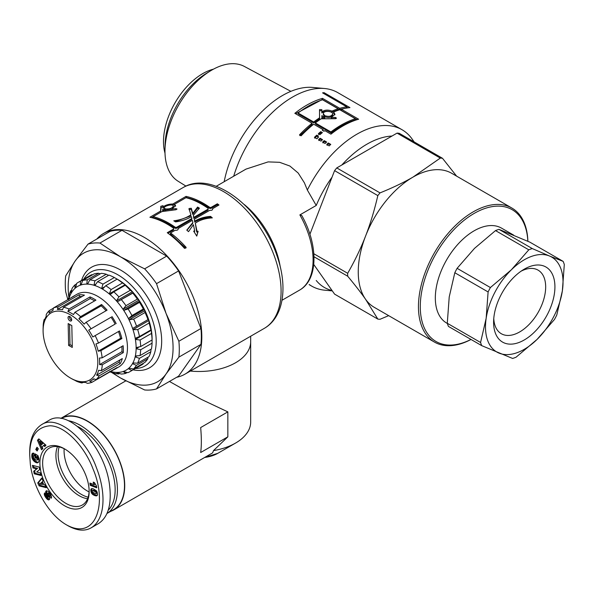 <?xml version="1.0" encoding="UTF-8"?>
<svg xmlns="http://www.w3.org/2000/svg" width="594" height="594" viewBox="0 0 594 594"><rect width="100%" height="100%" fill="white"/><g stroke="black" fill="none" stroke-linecap="round" stroke-linejoin="round"><path stroke-width="0.89" d="M110.699 511.345A52.888 30.539 -120 0 0 113.773 509.942L212.615 452.88L213.498 450.608A51.604 29.789 0 0 0 235.558 443.072A51.604 29.789 0 0 0 250.675 422.007L250.675 341.691A51.604 29.789 0 0 1 190.347 371.057A51.604 29.789 0 0 0 250.675 341.691L250.675 336.226M216.209 186.316L245.998 169.112L268.132 161.895L279.626 162.311L289.879 166.03L298.188 173.032L304.41 182.841L307.343 190.021L316.231 205.465L299.866 214.909L301.73 215.444C318.295 244.691 318.384 279.329 299.911 289.917L281.994 300.267M355.39 118.741L339.79 109.742A90.303 52.138 120 0 0 333.665 112.014L334.957 114.323L331.266 117.322L335.32 117.426L336.486 118.117L335.328 118.696L321.176 118.8A90.303 52.138 120 0 0 315.325 122.951L330.925 131.957A90.303 52.138 -60 0 1 355.39 118.741L355.182 119.891A89.011 51.388 -60 0 0 331.073 132.915L330.925 131.957M334.823 114.88L333.546 113.127L333.665 112.014M335.885 118.629L331.237 118.384L331.266 117.322M331.073 132.915L315.473 123.908L315.325 122.951M319.49 110.647L321.792 110.729L321.822 112.949C324.45 110.937 327.806 110.677 331.905 112.177A89.011 51.388 -60 0 1 337.949 109.935L338.149 108.791L322.549 99.785A90.303 52.138 120 0 0 298.084 113.001L313.684 122.008A90.303 52.138 -60 0 1 319.535 117.85L319.527 109.563M313.684 122.008L313.832 122.958L298.233 113.959L298.084 113.001M313.832 122.958A89.011 51.388 -60 0 1 319.594 118.867L319.535 117.85M319.594 118.867L319.527 112.63M319.527 109.578L321.851 109.645L321.851 111.887C324.517 109.845 327.91 109.571 332.024 111.071A90.303 52.138 -60 0 1 338.149 108.791M321.822 112.949L321.851 111.887M331.905 112.177L332.024 111.071M324.725 115.63C328.697 116.959 331.333 116.454 332.64 114.122C333.152 110.989 323.129 110.217 323.366 113.721L324.725 115.63M323.366 113.721L323.351 114.768L324.725 116.684C328.668 118.013 331.281 117.53 332.558 115.229L332.64 114.122M324.747 117.308L324.769 118.347L321.896 118.392L321.851 117.367L324.747 117.308L321.851 115.637L321.851 117.367M295.612 113.766L322.282 99.51L339.516 109.467L346.451 108.011L346.777 106.846L322.564 92.864A90.303 52.138 -60 0 1 324.086 92.679L349.948 107.611A90.303 52.138 120 0 0 341.387 109.266L358.627 119.216A90.303 52.138 120 0 0 330.947 134.17L324.792 130.613A90.303 52.138 120 0 0 323.99 131.259L322.349 130.309A90.303 52.138 -60 0 1 323.151 129.663L313.714 124.213A90.303 52.138 120 0 0 301.143 135.788L299.502 134.838A90.303 52.138 -60 0 1 312.065 123.27L294.832 113.313A90.303 52.138 -60 0 1 322.505 98.359L339.746 108.316A90.303 52.138 -60 0 1 346.777 106.846M299.851 135.61L312.236 124.205L312.065 123.27M323.121 130.762L323.151 129.663M341.387 109.266L341.164 110.417L357.157 119.654M346.703 107.113L347.98 107.856M323.819 93.585L324.086 92.679M339.516 109.467L339.746 108.316M322.282 99.51L322.505 98.359M317.939 136.516L317.033 135.996L314.716 138.179M317.99 137.719L317.627 136.813L318.451 137.288A90.303 52.138 120 0 0 316.892 138.773L314.426 137.355A90.303 52.138 -60 0 1 316.773 135.135L318.414 136.085A90.303 52.138 120 0 0 317.627 136.813M317.033 135.996L316.773 135.135M322.097 140.087L320.359 139.085L318.822 140.548M320.359 139.085L320.092 138.231L322.557 139.657A90.303 52.138 120 0 0 320.99 141.142L318.533 139.724A90.303 52.138 -60 0 1 320.092 138.231M321.829 133.056L320.946 132.551L318.592 134.586M320.738 131.638L322.386 132.588A90.303 52.138 120 0 0 319.995 134.652L318.354 133.702A90.303 52.138 -60 0 1 320.738 131.638L320.946 132.551M330.309 144.825L328.571 143.822L327.034 145.292M328.571 143.822L328.304 142.976L330.761 144.394A90.303 52.138 120 0 0 329.202 145.886L326.737 144.461A90.303 52.138 -60 0 1 328.304 142.976M326.203 142.456L324.465 141.454L322.928 142.924M324.465 141.454L324.198 140.607L326.655 142.025A90.303 52.138 120 0 0 325.096 143.518L322.631 142.092A90.303 52.138 -60 0 1 324.198 140.607M307.343 190.021A90.303 52.138 -60 0 1 402.034 129.73A90.303 52.138 -60 0 1 412.139 139.07L414.152 141.921M332.313 290.889L324.881 290.206A90.303 52.138 -60 0 1 311.739 286.13A90.303 52.138 -60 0 1 309.251 284.533M233.694 176.218A90.303 52.138 -60 0 1 324.569 88.513A90.303 52.138 -60 0 1 337.711 92.59L402.034 129.73M208.071 208.932L208.13 208.346A81.274 46.919 -120 0 0 185.959 197.698L174.398 204.373L175.579 205.598L171.859 209.103L175.883 208.635L177.027 209.036L175.869 209.741L161.887 211.598L153.126 216.654A81.274 46.919 60 0 1 175.289 227.302L176.485 227.383L191.877 218.495L191.394 216.676C186.999 219.327 181.727 221.072 175.572 221.896A81.274 46.919 -120 0 0 173.79 220.82C180.606 219.914 186.308 217.924 190.882 214.842L188.974 208.539L191.261 208.264L192.798 213.372L197.594 207.068A81.274 46.919 60 0 1 199.384 208.145L193.347 215.347L193.882 217.337L208.123 209.118L208.13 208.346L208.011 210.098L193.77 218.325L193.882 217.337M175.557 206.192L174.651 205.531L174.398 204.373M172.037 210.142L171.859 209.103M175.289 227.302L175.185 228.296A79.982 46.176 60 0 0 153.371 217.812L153.126 216.654M175.185 228.296L176.373 228.363L176.485 227.383M176.373 228.363L191.765 219.476L191.877 218.495M175.185 221.651L190.83 215.86L190.882 214.842M189.018 209.615L191.29 209.333L191.261 208.264M191.29 209.333L192.746 214.397L192.798 213.372M192.746 214.397L197.587 208.123L197.594 207.068M197.587 208.123A79.982 46.176 60 0 1 198.99 208.962M193.77 218.325L193.347 215.347M165.474 208.888C169.713 209.177 172.319 208.219 173.3 206.029C173.077 203.504 163.447 206.103 164.241 208.078L165.474 208.888M164.241 208.078L164.538 209.259L165.733 210.046L171.866 209.125M172.008 209.051L173.53 207.165L173.3 206.029M162.801 211.442L162.6 210.543L165.436 210.046L162.667 209.415L162.6 210.543M165.637 210.989L165.436 210.046M218.169 205.457L217.233 204.774L210.855 208.457L209.667 208.39C201.722 202.806 193.934 199.19 186.308 197.557L186.026 197.713M174.406 204.425L172.223 205.145M164.449 207.351L163.194 208.212L162.86 207.039C165.555 205.034 168.882 204.024 172.824 204.017L186.033 196.391A81.274 46.919 60 0 1 209.771 207.395L210.967 207.477L217.345 203.794A81.274 46.919 60 0 1 218.971 204.989L212.593 208.672L212.659 209.214M163.38 206.861L161.174 207.462L160.588 212.4M153.133 216.706L151.544 217.619M185.818 248.188L170.396 233.917L170.537 232.952A81.274 46.919 60 0 1 186.204 247.453L184.563 248.403A81.274 46.919 -120 0 0 167.263 232.707L173.641 229.024L173.53 230.004L167.968 233.219M177.992 229.581L178.178 229.128M194.208 231.972L194.758 231.133L193.392 224.681L188.513 231.645A81.274 46.919 -120 0 0 186.783 230.13L192.872 222.468L192.708 223.411L186.924 230.257M196.703 235.989L197.824 232.076L196.711 232.039L195.315 223.166L197 231.207L198.121 231.252L196.77 236.108L193.637 231.103L194.758 231.133M211.152 217.953L210.38 217.285C204.306 217.76 199.072 219.349 194.669 222.067L194.357 219.201L194.832 221.124C199.235 218.406 204.484 216.825 210.588 216.387A81.274 46.919 60 0 1 212.325 217.894C205.576 218.213 199.903 219.966 195.315 223.166M212.474 209.675L212.593 208.672C212.711 210.031 211.768 210.573 209.749 210.313L194.357 219.201M217.233 204.774L217.345 203.794M210.855 208.457L210.967 207.477M209.667 208.39L209.771 207.395M186.308 197.557L186.033 196.391M173.099 205.175L172.824 204.017M160.573 212.355L160.788 206.289L163.016 205.68L162.86 207.039M173.589 228.839L173.648 228.252A81.274 46.919 -120 0 0 149.911 217.248L160.313 211.241M173.641 229.024L173.648 228.252L173.641 229.024M192.872 222.468L192.352 220.359L178.111 228.579C178.23 229.937 177.287 230.479 175.267 230.22L170.537 232.952M197.824 232.076L198.121 231.252M196.711 232.039L197 231.207M210.38 217.285L210.588 216.387M194.669 222.067L194.832 221.124M176.626 377.309A81.274 46.919 -120 0 0 184.979 374.153A81.274 46.919 -120 0 0 201.812 336.954A81.274 46.919 -120 0 0 166.335 255.16A81.274 46.919 -120 0 0 103.705 233.39A81.274 46.919 -120 0 0 96.8 239.04M316.231 205.465A85.142 49.154 -60 0 1 332.053 177.161M341.832 164.998A85.142 49.154 -60 0 1 391.995 136.041M332.053 290.525A85.142 49.154 -60 0 1 316.231 280.494M224.161 181.727A85.142 49.154 -60 0 1 312.719 87.429L324.569 88.513M527.88 241.275A77.398 44.691 120 0 0 511.88 208.041L451.678 173.285A77.398 44.691 120 0 0 412.979 177.116L440.303 158.078A88.365 51.017 -60 0 1 442.478 158.279L456.6 176.121M388.669 315.652L380.012 319.29A88.365 51.017 -60 0 1 377.829 319.089L365.577 299.279A77.398 44.691 120 0 0 374.279 307.343L434.481 342.099A77.398 44.691 120 0 0 471.027 339.464M365.577 299.279C360.892 292.597 354.93 284.912 347.683 276.203A88.365 51.017 -60 0 1 347.683 273.299C354.93 260.61 360.892 248.203 365.577 236.078A77.398 44.691 120 0 0 358.249 271.911A77.398 44.691 120 0 0 365.577 299.279M365.577 236.078C370.292 223.975 374.376 210.484 377.829 195.604A88.365 51.017 -60 0 1 380.012 192.894C392.604 187.808 403.593 182.551 412.979 177.116A77.398 44.691 120 0 0 365.577 236.078M313.758 264.493L334.585 294.127L377.829 319.089M347.683 276.203L314.011 256.764M313.847 253.764L347.683 273.299M440.303 158.078L397.059 133.115A88.365 51.017 -60 0 1 399.235 133.308L442.478 158.279M377.829 195.604L334.585 170.634L309.897 234.266M334.585 170.634A88.365 51.017 -60 0 1 336.768 167.924L380.012 192.894M397.059 133.115L336.768 167.924M470.975 339.434A76.114 43.941 -60 0 1 420.277 306.667A76.114 43.941 -60 0 1 472.661 214.308A76.114 43.941 -60 0 1 527.836 241.261M511.88 208.041A77.398 44.691 120 0 0 452.234 228.779A77.398 44.691 120 0 0 418.451 306.667A77.398 44.691 120 0 0 434.481 342.099M164.998 153.126A55.472 32.024 -60 0 1 163.499 141.565A55.472 32.024 -60 0 1 213.476 69.156M210.58 70.812L206.148 73.515A59.66 34.445 120 0 0 165.11 144.594L164.991 149.785A66.283 38.268 -60 0 1 210.58 70.812A66.283 38.268 -60 0 1 244.364 66.446L290.874 91.342M185.959 186.108L178.096 181.229A66.283 38.268 -60 0 1 164.976 151.247A66.283 38.268 -60 0 1 164.991 149.785M513.706 235.157L501.507 228.118A54.826 31.653 120 0 0 462.652 239.434A54.826 31.653 120 0 0 435.996 289.308A54.826 31.653 120 0 0 446.681 323.077L447.341 323.463M521.072 271.191A36.731 21.206 -60 0 1 537.696 269.921A36.731 21.206 -60 0 1 538.067 312.533A36.731 21.206 -60 0 1 500.98 333.524A36.731 21.206 -60 0 1 495.196 326.009A36.731 21.206 -60 0 1 493.77 318.488M495.329 332.989A43.362 25.037 120 0 0 531.392 334.882A43.362 25.037 120 0 0 554.655 282.358A43.362 25.037 120 0 0 523.373 269.691A43.362 25.037 120 0 0 493.614 321.228A43.362 25.037 120 0 0 495.329 332.989M549.524 256.021A54.826 31.653 120 0 0 511.427 269.735A54.826 31.653 120 0 0 486.167 318.273A54.826 31.653 120 0 0 498.997 353.103A54.826 31.653 120 0 0 537.095 339.389A54.826 31.653 120 0 0 562.362 290.852A54.826 31.653 120 0 0 549.524 256.021L563.134 261.367A61.917 35.751 -60 0 1 564.3 264.53L562.362 290.852L556.771 315.065A61.917 35.751 -60 0 1 554.477 319.468L537.095 339.389L516.067 357.202A61.917 35.751 -60 0 1 512.615 358.449L481.734 345.649A61.917 35.751 -60 0 1 480.576 342.486L486.167 318.273L488.105 291.951A61.917 35.751 -60 0 1 490.399 287.548L511.427 269.735L528.801 249.814A61.917 35.751 -60 0 1 532.261 248.567L549.524 256.021M563.134 261.367L529.841 242.144L498.967 229.351A61.917 35.751 120 0 0 495.515 230.591L474.48 248.403L457.105 268.325A61.917 35.751 120 0 0 454.811 272.735L449.22 296.948L447.282 323.27A61.917 35.751 120 0 0 448.448 326.425L481.734 345.649M447.282 323.27L480.576 342.486M488.105 291.951L454.811 272.735M528.801 249.814L495.515 230.591M498.967 229.351L532.261 248.567M457.105 268.325L490.399 287.548M112.318 372.468A74.176 42.827 -120 0 0 120.627 378.029L111.019 372.089M67.857 299.658L65.689 291.773A80.628 46.547 60 0 1 65.689 275.891L75.2 260.959A74.176 42.827 -120 0 0 68.867 297.401M75.2 260.959L88.038 244.104A80.628 46.547 60 0 1 99.941 243.043L120.627 256.898A74.176 42.827 -120 0 0 75.2 260.959M120.627 256.898L144.632 268.844A80.628 46.547 60 0 1 156.534 283.657L166.045 313.409A74.176 42.827 -120 0 0 120.627 256.898M166.045 313.409L178.883 341.246A80.628 46.547 60 0 1 178.883 357.12L166.045 373.975A74.176 42.827 -120 0 0 166.045 313.409M166.045 373.975L156.534 388.907A80.628 46.547 60 0 1 144.632 389.968L120.627 378.029A74.176 42.827 -120 0 0 166.045 373.975M88.038 244.104L110.09 231.37A80.628 46.547 60 0 1 122 230.309L99.941 243.043M144.632 268.844L166.684 256.111L122 230.309M166.684 256.111A80.628 46.547 60 0 1 178.594 270.923L156.534 283.657M178.883 341.246L200.935 328.512L178.594 270.923M200.935 328.512A80.628 46.547 60 0 1 200.935 344.386L178.883 357.12M156.534 388.907L178.594 376.173L200.935 344.386M83.828 279.128A54.18 31.282 60 0 1 144.981 303.408A54.18 31.282 60 0 1 135.432 368.503M81.526 280.457A58.049 33.516 60 0 1 149.651 300.705A58.049 33.516 60 0 1 133.13 369.832M111.264 371.955L110.18 371.777M109.86 371.265L113.543 373.062A51.604 29.789 -120 0 0 118.652 373.975L116.246 372.401L121.161 374.042A51.604 29.789 -120 0 0 125.742 373.388L123.151 371.488L127.925 372.653A51.604 29.789 -120 0 0 130.004 371.629A51.604 29.789 -120 0 0 131.757 370.478L128.304 368.644L129.091 368.191M119.594 373.426L118.652 373.975M127.316 372.483L125.742 373.388M143.303 363.32L143.161 363.892L131.757 370.478M128.304 368.644L128.876 368.154L133.502 368.978L144.899 362.392A51.604 29.789 60 0 0 147.795 358.791L136.39 365.377L132.492 363.647L133.657 362.979M148.04 357.165L147.795 358.791M132.492 363.647L132.893 362.934L137.608 363.194L149.005 356.608A51.604 29.789 60 0 0 150.809 351.767L139.404 358.353L135.15 356.883L136.939 355.843M150.995 349.265L150.809 351.767M135.15 356.883L135.35 355.977L140.036 355.591L151.44 349.005A51.604 29.789 60 0 0 152.064 343.169L140.659 349.755L136.137 348.685L139.226 346.896M136.137 348.685L136.137 347.631L140.674 346.547L152.071 339.968L152.094 338.417L152.064 343.169M152.094 338.417L152.094 338.944A48.374 27.933 -120 0 0 152.094 338.795A48.374 27.933 -120 0 0 151.27 329.67L151.492 333.427L140.087 340.013L135.41 339.456L151.366 330.242M135.41 339.456L135.209 338.313L139.479 336.531L150.883 329.945L151.166 329.098L151.27 329.67A48.374 27.933 -120 0 0 148.76 319.869L149.116 323.032L137.711 329.611L132.997 329.67L148.96 320.456M132.997 329.67L132.611 328.489L148.567 319.282L148.76 319.869A48.374 27.933 -120 0 0 144.713 310.023L145.062 312.496L133.657 319.082L129.039 319.81L144.995 310.595M132.611 328.489L148.567 319.282M129.039 319.81L128.467 318.659L144.424 309.444L144.713 310.023A48.374 27.933 -120 0 0 139.315 300.631L139.531 302.361L128.126 308.947L123.715 310.38L139.672 301.165M128.467 318.659L131.935 315.57L143.34 308.984L144.424 309.444M123.715 310.38L123.003 309.303L138.959 300.096L139.315 300.631A48.374 27.933 -120 0 0 132.848 292.159L133.256 292.627L132.804 293.124L117.293 301.841L133.256 292.627M123.003 309.303L125.965 305.68L137.363 299.101L138.959 300.096M117.293 301.841L116.476 300.906L132.432 291.691L132.848 292.159A48.374 27.933 -120 0 0 125.624 285.038L126.069 285.417L125.208 285.254L113.803 291.84L110.113 294.624L109.222 293.874L125.178 284.66L125.624 285.038A48.374 27.933 -120 0 0 118.02 279.618L117.137 279.15L105.732 285.729L102.51 289.1L101.604 288.573L104.767 286.746M116.476 300.906L118.897 296.859L130.301 290.28L132.432 291.691M109.222 293.874L111.1 289.553L122.498 282.967L125.178 284.66M101.604 288.573L102.955 284.118L114.352 277.532L118.02 279.618A48.374 27.933 -120 0 0 117.887 279.544L117.887 279.544M117.56 279.358L118.02 279.618M114.352 277.532A51.604 29.789 60 0 0 108.984 275.104L97.579 281.69L94.884 285.536L94.001 285.254L95.82 284.199M94.001 285.254L94.869 280.828L106.274 274.242L108.553 275.356M106.274 274.242A51.604 29.789 60 0 0 101.166 273.337L89.761 279.915L87.615 284.118L86.791 284.095L87.971 283.412M86.791 284.095L87.259 279.848L98.656 273.27L100.215 273.879M98.656 273.27A51.604 29.789 60 0 0 94.075 273.916L82.67 280.502L81.059 284.912L80.346 285.15L81.14 284.697M80.346 285.15L80.494 281.237L91.892 274.651L92.501 274.829M80.494 281.237A51.604 29.789 -120 0 0 78.408 282.261A51.604 29.789 -120 0 0 76.656 283.412L75.549 287.875L74.978 288.372L74.918 284.912L76.515 283.991M74.918 284.912A51.604 29.789 -120 0 0 72.023 288.513L70.968 293.584L70.812 290.696L71.777 290.139M70.812 290.696A51.604 29.789 -120 0 0 69.008 295.537L68.711 299.636M68.436 299.324L68.822 298.039M78.408 282.261L89.805 275.675A51.604 29.789 60 0 1 91.892 274.651M117.137 279.15A51.604 29.789 60 0 1 122.498 282.967M125.208 285.254A51.604 29.789 60 0 1 130.301 290.28M132.804 293.124A51.604 29.789 60 0 1 137.363 299.101M139.531 302.361A51.604 29.789 60 0 1 143.34 308.984M145.062 312.496A51.604 29.789 60 0 1 147.921 319.446M149.116 323.032A51.604 29.789 60 0 1 150.883 329.945M151.492 333.427A51.604 29.789 60 0 1 152.071 339.968M143.161 363.892A51.604 29.789 60 0 1 141.409 365.05L130.004 371.629M68.377 298.299A51.604 29.789 -120 0 0 68.184 299.465M68.852 299.079A48.374 27.933 60 0 1 71.161 293.228A48.374 27.933 60 0 1 75.26 288.127A48.374 27.933 60 0 1 80.702 285.031A48.374 27.933 60 0 1 87.199 284.11A48.374 27.933 60 0 1 94.439 285.395A48.374 27.933 60 0 1 102.057 288.84A48.374 27.933 60 0 1 109.66 294.253A48.374 27.933 60 0 1 116.884 301.373A48.374 27.933 60 0 1 123.352 309.845A48.374 27.933 60 0 1 128.75 319.238A48.374 27.933 60 0 1 132.804 329.083A48.374 27.933 60 0 1 135.306 338.884A48.374 27.933 60 0 1 136.13 348.158A48.374 27.933 60 0 1 135.246 356.43A48.374 27.933 60 0 1 132.692 363.29A48.374 27.933 60 0 1 128.594 368.399A48.374 27.933 60 0 1 123.151 371.488A48.374 27.933 60 0 1 116.654 372.416A48.374 27.933 60 0 1 110.662 371.495M87.259 279.848A51.604 29.789 -120 0 0 82.67 280.502M94.869 280.828A51.604 29.789 -120 0 0 89.761 279.915M102.955 284.118A51.604 29.789 -120 0 0 97.579 281.69M111.1 289.553A51.604 29.789 -120 0 0 105.732 285.729M118.897 296.859A51.604 29.789 -120 0 0 113.803 291.84M125.965 305.68A51.604 29.789 -120 0 0 121.399 299.71M131.935 315.57A51.604 29.789 -120 0 0 128.126 308.947M136.516 326.024A51.604 29.789 -120 0 0 133.657 319.082M139.479 336.531A51.604 29.789 -120 0 0 137.711 329.611M140.674 346.547A51.604 29.789 -120 0 0 140.087 340.013M140.036 355.591A51.604 29.789 -120 0 0 140.659 349.755M137.608 363.194A51.604 29.789 -120 0 0 139.404 358.353M133.502 368.978A51.604 29.789 -120 0 0 136.39 365.377M109.987 371.881A51.604 29.789 -120 0 0 110.833 372.2M69.565 324.346L70.003 344.639L72.245 345.871M68.629 345.433L68.169 323.574L71.815 325.579L72.282 347.431L68.629 345.433L70.003 344.639M69.453 316.424A2.576 1.492 -120 0 0 71.644 320.211M71.688 319.713A2.576 1.492 60 0 1 71.154 320.946A2.576 1.492 60 0 1 68.577 319.461A2.576 1.492 60 0 1 68.577 316.476A2.576 1.492 60 0 1 70.545 317.144A2.576 1.492 60 0 1 71.688 319.713M101.567 304.529A41.922 24.206 60 0 1 107.076 310.157L86.093 322.267L84.11 324.109A39.991 23.092 -120 0 0 78.861 318.74L80.591 316.639L101.567 304.529L101.21 305.843A39.991 23.092 60 0 1 106.051 310.744M78.861 318.74L101.21 305.843M88.721 330.145L111.071 317.241A39.991 23.092 60 0 1 115.147 324.079L92.798 336.976A39.991 23.092 -120 0 0 88.721 330.145L111.071 317.241M111.91 316.483A41.922 24.206 60 0 1 116.186 323.641M92.798 336.976L115.147 324.079M95.946 343.948L98.5 343.065L119.483 330.947A41.922 24.206 60 0 1 121.874 338.558L100.898 350.668L98.225 351.203A39.991 23.092 -120 0 0 95.946 343.948M118.481 331.526A39.991 23.092 60 0 1 120.575 338.298L121.874 338.558M98.225 351.203L120.575 338.298M99.428 358.048L102.153 357.84L123.129 345.73A41.922 24.206 60 0 1 123.352 349.257A41.922 24.206 60 0 1 123.277 352.628L102.302 364.738L99.569 364.619A39.991 23.092 -120 0 0 99.428 358.048M121.889 346.451A39.991 23.092 60 0 1 121.918 351.722L123.277 352.628M99.569 364.619L121.918 351.722M98.634 370.3L101.322 370.686L122.305 358.576A41.922 24.206 60 0 1 120.181 363.706L99.205 375.816L96.614 375.193A39.991 23.092 -120 0 0 98.634 370.3M120.174 359.801A39.991 23.092 60 0 1 118.963 362.288L120.181 363.706M96.614 375.193L118.963 362.288M93.696 378.831L96.139 379.64L117.122 367.523A41.922 24.206 60 0 1 114.679 369.312A41.922 24.206 60 0 1 113.053 370.114L92.077 382.224L89.813 381.303A39.991 23.092 -120 0 0 91.365 380.539A39.991 23.092 -120 0 0 93.696 378.831M83.041 382.38L82.002 382.981L80.205 382.024A39.991 23.092 -120 0 0 85.35 382.358L87.4 383.33A41.922 24.206 -120 0 0 92.077 382.224M70.456 378.029A38.699 22.342 60 0 1 43.303 334.682A38.699 22.342 60 0 1 43.095 330.628A38.699 22.342 60 0 1 70.114 314.634A38.699 22.342 60 0 1 97.81 361.434A38.699 22.342 60 0 1 70.456 378.029L71.369 378.556A39.991 23.092 -120 0 0 74.881 380.331L76.418 381.207A41.922 24.206 -120 0 0 82.002 382.981M71.25 297.698A41.922 24.206 60 0 1 72.758 296.696A41.922 24.206 60 0 1 74.376 295.894L53.401 308.004L52.925 310.506A39.991 23.092 -120 0 0 51.374 311.271A39.991 23.092 -120 0 0 49.042 312.971L49.332 310.588A41.922 24.206 -120 0 0 46.273 314.412L46.124 316.617A39.991 23.092 -120 0 0 44.105 321.51L44.149 319.542A41.922 24.206 -120 0 0 43.176 325.49L43.169 327.183A39.991 23.092 -120 0 0 43.095 329.581L43.095 330.628M44.149 319.542L44.914 319.104M49.332 310.588L53.349 308.271M79.054 294.787A41.922 24.206 60 0 1 84.452 295.136L63.469 307.247L62.526 309.786A39.991 23.092 -120 0 0 57.388 309.452L58.078 306.898L79.054 294.787L79.73 296.547A39.991 23.092 60 0 1 82.046 296.525M57.388 309.452L79.73 296.547M72.758 296.696L76.856 294.32A41.922 24.206 60 0 1 108.821 305.197A41.922 24.206 60 0 1 127.458 346.889A41.922 24.206 60 0 1 118.785 366.944L114.679 369.312M101.322 370.686A41.922 24.206 -120 0 0 102.302 364.738M96.139 379.64A41.922 24.206 -120 0 0 99.205 375.816M58.078 306.898A41.922 24.206 -120 0 0 53.401 308.004M69.053 309.021L90.036 296.911A41.922 24.206 60 0 1 95.931 300.141L74.948 312.258L73.478 314.56A39.991 23.092 -120 0 0 67.857 311.479L69.053 309.021A41.922 24.206 -120 0 0 63.469 307.247M80.591 316.639A41.922 24.206 -120 0 0 74.948 312.258M90.934 328.593A41.922 24.206 -120 0 0 86.093 322.267M98.5 343.065A41.922 24.206 -120 0 0 95.203 335.759M102.153 357.84A41.922 24.206 -120 0 0 100.898 350.668M67.857 311.479L90.206 298.574A39.991 23.092 60 0 1 94.632 300.891M90.036 296.911L90.206 298.574M89.085 491.929A32.893 18.993 60 0 1 87.333 490.993A32.893 18.993 60 0 1 64.137 448.722A32.893 18.993 60 0 0 89.085 491.929M213.498 450.608L227.844 436.835L227.844 411.872L201.262 399.354L169.453 381.452M227.844 436.835L200.668 452.524C201.566 446.131 201.566 437.808 200.668 427.561L227.844 411.872M113.773 509.942A52.888 30.539 -120 0 0 113.773 448.871A52.888 30.539 -120 0 0 60.885 418.332A52.888 30.539 -120 0 0 60.781 418.391M88.15 497.156A32.893 18.993 60 0 1 64.954 477.056A32.893 18.993 60 0 1 59.14 446.918M77.903 426.589A50.958 29.418 60 0 1 110.952 467.768A50.958 29.418 60 0 1 108.242 510.187M61.293 418.473A52.569 30.353 60 0 1 81.222 418.273A52.569 30.353 60 0 1 120.382 463.58A52.569 30.353 60 0 1 113.617 509.659L107.002 513.476A52.569 30.353 -120 0 0 113.164 467.233A52.569 30.353 -120 0 0 74.153 422.356A52.569 30.353 -120 0 0 68.436 420.701M87.585 498.722A32.833 18.956 60 0 1 56.222 460.06A32.833 18.956 60 0 1 57.507 446.621M66.157 524.68L67.961 525.72C77.049 530.776 84.786 531.474 91.164 527.814L98.463 523.604C108.019 517.307 111.746 504.737 109.638 485.892C105.509 447.156 68.369 407.209 48.834 420.47L41.535 424.68C33.583 430.011 29.633 439.389 29.7 452.821L29.7 454.922C29.767 436.828 36.486 427.116 49.874 425.787C65.63 425.75 85.046 447.304 93.035 468.993C107.915 503.311 95.976 541.631 66.157 524.68C47.505 513.855 32.9 485.885 30.331 464.137L29.7 454.922M91.164 527.814C105.361 519.401 106.363 492.834 96.436 467.782C86.835 439.723 57.254 413.803 41.543 424.688M93.228 482.105L94.401 482.551L96.488 485.966L96.733 487.808L90.206 485.298L89.909 483.048L94.186 484.697A3.794 2.19 60 0 1 93.228 482.105M92.27 494.089L91.194 492.381L90.83 489.731L91.521 488.684L93.043 488.728L96.377 490.703L97.208 492.27L97.527 494.75L96.993 495.708L95.82 495.841L92.27 494.089L93.184 493.562L95.159 494.824L97.327 495.351M36.709 471.985L40.385 472.906L40.934 475.475L34.244 473.804L33.695 471.257L36.687 468.859L32.982 467.931L32.425 465.362L39.122 467.033L39.672 469.602L36.709 471.985M36.865 462.815L34.207 461.36L32.343 458.783L31.824 455.167L32.781 453.148L33.925 453.222L34.192 455.791L33.427 456.118L33.561 457.84L35.699 459.919L37.147 460.098L37.459 458.806L37.08 457.283L36.427 456.868L36.353 458.486L34.905 457.573L35.068 453.831L38.031 455.709L38.9 458.531L38.914 461.07L38.291 462.481L36.865 462.815L38.447 462.303M38.818 438.862L45.998 445.24L44.684 446.591L43.548 445.493L42.122 446.963L42.865 448.477L41.58 449.799L37.452 440.28L38.818 438.862M46.273 487.689L39.122 485.899L37.726 482.922L41.773 478.051L43.11 480.917L42.389 481.615L43.845 484.719L44.966 484.897L46.273 487.689M45.641 492.211L46.466 490.77L48.381 491.394L50.802 494.512L51.544 497.089A3.802 2.19 60 0 1 51.233 498.255L49.547 496.153L49.094 493.918L48.381 493.235A0.802 0.468 -120 0 0 47.787 493.517L49.614 498.136L49.592 499.198L48.871 499.888L47.55 499.472L45.842 497.638L44.29 493.8L44.609 492.968L46.332 495.21L46.562 496.799L47.594 497.482L45.679 492.589L46.555 491.691L48.567 496.636L47.513 497.542M38.343 448.767L37.14 451.002L35.789 449.487L36.991 447.245L38.343 448.767M40.236 467.946A34.831 20.107 -120 0 0 66.595 506.838A34.831 20.107 -120 0 0 89.152 491.431A34.831 20.107 -120 0 0 64.605 448.908A34.831 20.107 -120 0 0 40.236 467.946M94.186 484.697L95.092 484.169A3.794 2.19 -120 0 1 94.327 482.528M90.949 483.449L91.12 484.771L96.607 486.887M90.206 485.298L91.12 484.771M92.345 492.077L95.723 493.688L97.223 492.738L96.443 491.364L93.807 490.288L92.174 490.941L92.345 492.077M95.968 493.681L97.119 493.005M96.206 493.532L97.223 492.738M96.31 493.265L97.216 492.5M96.302 493.027L97.097 492.099M96.183 492.626L95.953 492.27L96.867 491.743M95.953 492.27L96.659 491.528M95.745 492.055L96.443 491.364M95.53 491.891L96.169 491.193M95.255 491.721L95.842 491.023M94.929 491.55L94.535 491.372L95.448 490.844M94.535 491.372L94.09 491.186L95.003 490.659M94.09 491.186L94.966 490.644M94.052 491.171L93.607 491.008L94.52 490.481M93.607 491.008L94.134 490.369M93.221 490.896L93.807 490.288M92.902 490.815L93.548 490.258M92.642 490.785L93.355 490.273M92.441 490.8L93.332 490.28M92.033 493.837L93.184 493.562M92.538 494.327L93.451 493.8M92.827 494.557L93.741 494.03M93.147 494.772L94.06 494.245M93.481 494.98L94.394 494.453M93.852 495.173L94.765 494.646M94.246 495.351L95.159 494.824M94.661 495.522L95.567 494.995M94.847 495.596L95.76 495.069M95.181 495.7L96.087 495.173M95.5 495.782L96.414 495.255M95.82 495.841L96.725 495.314M96.124 495.879L97.037 495.351M96.161 495.879L97.074 495.351M96.48 495.879L97.297 495.403M91.194 488.907L91.662 488.639M91.951 488.587L91.862 490.956L92.946 493.31M91.023 489.137L91.936 488.61M90.897 489.411L91.81 488.884L90.889 489.434M90.83 489.731L91.743 489.204M90.8 490.072L91.714 489.545M90.808 490.481L91.721 489.953M90.86 490.948L91.773 490.421M90.867 490.993L91.78 490.466M90.949 491.483L91.862 490.956M91.06 491.943L91.973 491.416M91.194 492.381L92.107 491.854M91.357 492.782L92.27 492.255M91.55 493.154L92.464 492.626M91.766 493.495L92.679 492.968M92.011 493.807L92.916 493.28M33.509 465.629L33.888 467.404L37.593 468.332L34.608 470.73L35.157 473.277L40.763 474.673M32.982 467.931L33.888 467.404M36.687 468.859L37.593 468.332M33.695 471.257L34.608 470.73M34.244 473.804L35.157 473.277M36.568 462.748L37.778 462.288M37.155 462.845L38.068 462.318M37.303 462.852L38.209 462.325M37.585 462.823L38.41 462.347M35.93 454.38L35.818 457.046L36.397 457.417M34.905 457.573L35.818 457.046M36.427 456.868L37.333 456.341L37.994 456.756L38.38 458.716L37.845 459.689M37.08 457.283L37.994 456.756M37.17 457.543L38.083 457.016M37.311 457.981L38.216 457.454M37.4 458.353L38.313 457.826M37.407 458.405L38.32 457.877M37.459 458.806L38.372 458.278M37.474 459.192L38.38 458.665M37.467 459.244L38.38 458.716M37.415 459.608L38.328 459.08M37.303 459.89L38.216 459.362M37.147 460.098L38.061 459.57M33.635 455.843L34.17 455.531M32.247 453.556L33.026 453.096M33.116 453.096L32.715 455.947L33.45 458.672L35.12 460.833L37.481 462.221M32.091 453.809L33.004 453.281M32.061 453.875L32.974 453.348M31.987 454.113L32.893 453.586M31.92 454.41L32.833 453.883M31.868 454.759L32.781 454.232M31.824 455.167L32.737 454.64M31.801 455.62L32.715 455.101M31.794 456.051L32.707 455.524M31.801 456.474L32.715 455.947M31.831 456.875L32.744 456.348M31.883 457.269L32.796 456.741M31.957 457.632L32.87 457.105M32.046 457.981L32.96 457.454M32.173 458.368L33.086 457.84M32.343 458.783L33.257 458.256M32.536 459.199L33.45 458.672M32.752 459.585L33.665 459.065M32.989 459.971L33.903 459.444M33.257 460.335L34.17 459.808M33.346 460.447L34.252 459.919M33.613 460.766L34.526 460.239M33.903 461.07L34.816 460.543M34.207 461.36L35.12 460.833M34.534 461.627L35.44 461.1M34.868 461.887L35.774 461.36M36.16 461.612L35.246 462.139L36.13 461.597M35.595 462.34L36.509 461.813M35.93 462.511L36.843 461.984M36.256 462.652L37.17 462.125M41.172 444.965L42.976 443.518L40.496 441.119L39.583 441.646L41.172 444.965L42.976 443.518M42.063 444.045L39.583 441.646M39.033 439.055L38.358 439.753L42.367 448.982M37.452 440.28L38.358 439.753M43.548 445.493L44.461 444.965L45.389 445.864M41.446 482.514L39.887 484.043L42.352 484.459L43.265 483.932L42.36 481.986L41.446 482.514L42.352 484.459M39.122 485.899L40.028 485.372L45.872 486.835M41.944 478.422L38.64 482.395L40.028 485.372M37.726 482.922L38.64 482.395M45.641 491.988L46.555 491.691M45.679 492.589L46.592 492.062M45.775 493.005L46.681 492.485M45.916 493.466L46.829 492.946M45.961 493.592L46.874 493.065M46.087 493.911L47 493.384M46.25 494.267L47.164 493.748M46.443 494.676L47.357 494.149M46.666 495.121L47.579 494.594M46.919 495.611L47.832 495.084M47.32 496.361L48.233 495.834M47.55 496.822L48.456 496.302M47.646 497.126L48.552 496.599M47.654 497.163L48.567 496.636M47.594 497.482L48.508 496.955M44.364 493.48L44.81 493.228M44.29 493.8L44.958 493.421M44.275 494.141L45.129 493.644M45.189 493.725L47.075 497.534L49.51 499.368M44.29 494.498L45.203 493.97M44.364 494.869L45.278 494.342M44.424 495.054L45.33 494.527M44.55 495.411L45.463 494.884M44.713 495.79L45.619 495.262M44.914 496.183L45.827 495.656M45.151 496.599L46.065 496.072M45.426 497.037L46.339 496.51M45.738 497.49L46.651 496.963M45.842 497.638L46.755 497.111M46.169 498.062L47.075 497.534M46.466 498.44L47.379 497.913M46.755 498.774L47.669 498.247M47.03 499.049L47.943 498.522M47.29 499.279L48.203 498.752M47.55 499.472L48.456 498.953M47.884 499.68L48.79 499.153M48.196 499.821L49.102 499.294M48.485 499.888L49.391 499.361M48.582 499.896L49.495 499.376M48.871 499.888L49.354 499.606M48.003 493.183L48.827 492.708A0.943 0.542 60 0 1 48.871 492.678A0.943 0.542 60 0 1 48.983 492.634A0.802 0.468 60 0 1 49.295 492.708L51.544 496.978M48.069 493.161L48.983 492.634M48.381 493.235L49.295 492.708M48.485 493.287L49.399 492.76M48.782 493.54L49.696 493.013M49.094 493.918L50 493.391M49.547 496.153L50.46 495.626M46.02 491.052L46.532 490.755M45.961 491.119L46.607 490.741M46.792 490.718L46.555 491.461M45.805 491.364L46.718 490.837M45.701 491.654L46.607 491.127M37.385 447.69L36.702 448.96L37.66 450.037M35.789 449.487L36.702 448.96M89.145 490.629A32.893 18.986 60 0 1 82.373 504.974A32.893 18.986 60 0 1 58.821 498.01A32.893 18.986 60 0 1 42.954 467.678A32.893 18.986 60 0 1 49.488 448.01A32.893 18.986 60 0 1 65.295 449.316M280.279 266.966A65.793 37.986 -120 0 0 268.02 233.293A65.793 37.986 -120 0 0 244.186 204.455M299.866 214.909A65.793 37.986 60 0 1 299.866 289.946M264.256 328.385C283.91 317.196 287.904 286.59 277.064 255.984C261.568 208.494 212.645 169.401 182.982 187.622A81.274 46.919 60 0 1 245.612 209.392A81.274 46.919 60 0 1 281.088 291.179A81.274 46.919 60 0 1 264.256 328.385L184.979 374.153M335.268 118.51L335.32 117.426M321.792 110.729L321.851 109.645M176.039 209.719L175.883 208.635M161.174 207.462L160.788 206.289M204.655 457.469L217.812 453.319A26.5 15.303 180 0 1 204.692 457.454M47.208 496.146L48.121 495.619M311.739 286.13L309.11 284.615M182.982 187.622L103.705 233.39M91.365 380.539L94.09 378.965M51.374 311.271L52.948 310.358M217.812 453.319L235.558 443.072M125.75 380.888L60.885 418.332M47.958 493.206L48.871 492.678"/></g></svg>
